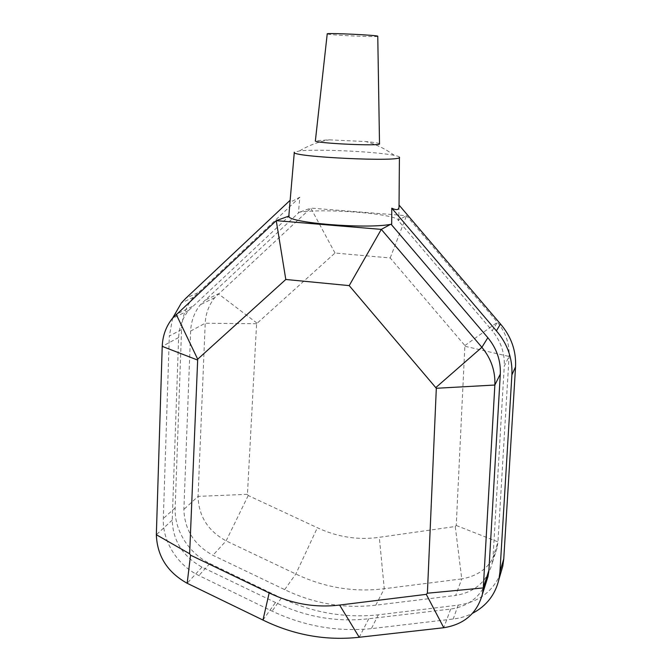 <?xml version="1.0" encoding="UTF-8"?>
<svg xmlns="http://www.w3.org/2000/svg" width="672" height="672" viewBox="0 0 672 672"><rect width="100%" height="100%" fill="white"/><g stroke="black" fill="none" stroke-linecap="round" stroke-linejoin="round"><path stroke-width="0.5" stroke-dasharray="3.36 2.52" d="M455.255 526.504L456.238 525.487L464.89 345.526L390.197 257.964L335.009 253.025L256.586 323.736L247.439 494.306L248.22 495.524L317.36 527.73C337.394 537.096 358.033 540.288 379.302 537.314L455.255 526.504L461.765 578.903L384.266 588.722C353.741 592.46 324.265 587.546 295.831 573.997L226.128 540.884C207.967 530.939 198.61 516.104 198.055 496.39L205.212 323.224C205.708 313.471 208.9 304.945 214.771 297.629L310.817 208.102L406.526 215.704L497.414 322.249C505.73 332.38 509.611 343.787 509.065 356.462L497.969 541.884L497.087 547.814C492.181 565.27 480.413 575.635 461.765 578.903L455.683 595.426L375.782 605.178C344.333 608.882 313.967 603.691 284.676 589.63L212.898 555.282C194.2 544.984 184.531 529.687 183.884 509.41L190.655 331.061C191.125 321.006 194.384 312.211 200.407 304.676L299.149 212.335L298.486 212.285L299.83 197.19L292.496 201.113L290.144 200.281M456.238 525.487L497.969 541.884L493.013 557.449L492.106 563.556C487.057 581.524 474.919 592.141 455.683 595.426M465.15 346.298L509.065 356.462L504.277 366.089L493.013 557.449M464.89 345.526L497.414 322.249L492.181 330.691C500.8 341.191 504.832 352.993 504.277 366.089M390.197 257.964L406.526 215.704L398.479 220.063C393.666 213.553 326.558 208.312 299.771 212.117L298.486 212.285M335.009 253.025L310.817 208.102L299.149 212.335M256.897 323.072L218.358 293.815L204.086 300.745M256.586 323.736L205.212 323.224L190.655 331.061M247.439 494.306L198.055 496.39L183.884 509.41M248.22 495.524L226.128 540.884L212.898 555.282M288.809 215.788L289.489 215.846L188.546 310.498C182.398 318.217 179.096 327.23 178.634 337.537L172.225 520.128C172.939 540.868 182.868 556.534 202.003 567.134L275.495 602.507C305.483 616.997 336.58 622.415 368.777 618.752L450.652 609.067C467.452 606.488 479.195 597.878 485.881 583.229M500.716 573.233C492.979 591.486 478.792 602.112 458.17 605.119L378.311 614.838C344.828 618.265 312.514 612.671 281.366 598.072L209.84 563.514C188.765 553.451 174.065 529.931 175.182 507.847L181.558 329.599C181.961 317.234 185.926 306.466 193.435 297.301L299.83 197.19M197.778 292.765L185.825 298.276M399.034 206.464L398.723 220.366L398.026 220.307L492.181 330.691M181.558 329.599L169.327 336.017L163.321 518.507C162.254 541.086 177.341 565.177 198.904 575.543L272.126 611.125C304.013 626.17 337.1 632.008 371.389 628.639L453.214 619.004C460.11 618.215 466.553 616.308 472.55 613.284M172.687 318.032L169.327 336.017M391.112 224.288L391.692 224.188M289.489 215.846L288.826 216.09M172.225 520.128L156.341 534.736M398.026 220.307L398.723 220.366M390.499 224.398L390.978 224.129M399.42 157.282L399.42 157.172C399.269 156.601 397.53 155.98 394.22 155.324C386.728 153.913 375.236 152.695 359.755 151.662C336.638 150.133 310.321 149.747 299.67 150.864L294.302 152.334M379.512 143.774C378.949 143.086 374.38 142.346 365.795 141.557L329.263 139.835L315.386 140.759M377.765 36.288C378.269 37.296 334.681 35.431 328.18 34.171L327.222 33.902M375.782 605.178L384.266 588.722L379.302 537.314M284.676 589.63L295.831 573.997L317.369 527.73M450.652 609.067L443.78 627.724M368.777 618.752L359.226 637.274M262.97 620.063L275.495 602.507M202.003 567.134L187.169 583.279M458.17 605.119L453.214 619.004M378.311 614.838L371.389 628.639M281.366 598.072L272.126 611.125M209.84 563.514L198.904 575.543M175.182 507.847L163.321 518.507M192.301 306.474L176.182 314.303M178.634 337.537L162.221 346.374M214.771 297.629L200.407 304.676M193.435 297.301L181.39 302.921M188.546 310.498L172.334 318.461M497.087 547.814L492.106 563.556M394.22 155.324C385.619 148.957 376.144 144.371 365.795 141.557M299.67 150.864C308.826 145.337 318.696 141.658 329.263 139.835"/><path stroke-width="1.01" d="M190.546 555.164L189.638 553.762L197.694 359.192L285.802 279.476L349.205 285.617L436.321 388.282L427.392 593.216L426.275 594.35L339.62 605.052C315.454 607.967 291.976 603.926 269.17 592.922L190.546 555.164L187.169 583.279L262.97 620.063C293.916 635.141 326.004 640.878 359.226 637.274L443.78 627.724C464.176 624.439 477.028 613.318 482.353 594.376L483.302 587.916L494.861 385.031C495.415 371.095 491.098 358.52 481.891 347.306L381.301 229.379L276.234 220.66L172.334 318.461C166.026 326.424 162.658 335.731 162.221 346.374L156.341 534.736C157.156 556.097 167.429 572.275 187.169 583.279M189.638 553.762L156.341 534.736M197.358 359.957L162.221 346.374M197.694 359.192L176.182 314.303M285.802 279.476L276.234 220.66L288.826 216.09C286.717 222.634 364.879 229.211 390.499 224.398L381.301 229.379L349.205 285.617M436.019 387.4L481.891 347.306L487.847 337.697L391.112 224.288M436.321 388.282L494.861 385.031L500.304 374.069C500.858 360.62 496.709 348.491 487.847 337.697M427.392 593.216L483.302 587.916L488.914 570.31L500.304 374.069M426.275 594.35L443.78 627.724M485.881 583.229L487.99 576.568L488.914 570.31M288.826 216.09L290.144 200.281L185.825 298.276L181.39 302.921L172.687 318.032M399.042 205.069L500.497 324.005C511.274 336.605 516.289 350.893 515.55 366.862L503.756 558.894L502.765 566.236L500.716 573.233M500.497 324.005L496.381 330.842L391.776 208.202C396.698 210.512 399.118 209.933 399.034 206.464L399.42 157.282M472.55 613.284C486.536 605.909 495.331 594.602 498.926 579.348L499.943 571.83L511.896 374.892C512.644 358.487 507.469 343.804 496.381 330.842M390.499 224.398L391.692 224.188L391.776 208.202M294.311 152.216C289.271 156.937 403.948 162.347 399.42 157.172M315.386 140.759C312.32 143.195 382.309 146.496 379.512 143.774L377.765 36.288C379.865 35.238 325.223 32.659 327.222 33.902L315.386 140.759M262.97 620.063L269.17 592.922M359.226 637.274L339.62 605.052M515.55 366.862L511.896 374.892M503.756 558.894L499.943 571.83M487.99 576.568L482.353 594.376M502.765 566.236L498.926 579.348M294.302 152.334L290.136 200.466"/></g></svg>
